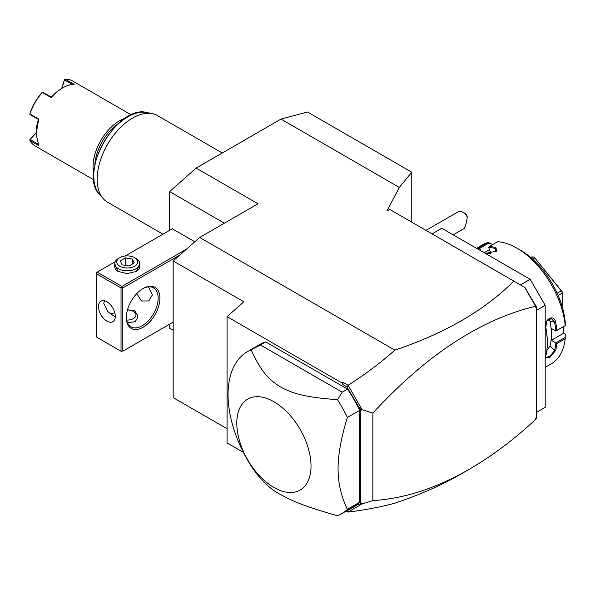<?xml version="1.0" encoding="UTF-8"?>
<svg xmlns="http://www.w3.org/2000/svg" width="595" height="595" viewBox="0 0 595 595"><rect width="100%" height="100%" fill="white"/><g stroke="black" fill="none" stroke-linecap="round" stroke-linejoin="round"><path stroke-width="0.89" d="M169.635 230.317L169.635 191.583L196.149 168.073L280.981 119.097L307.489 111.994L411.762 172.193L411.762 222.151M173.167 330.277L169.635 328.232L169.635 324.193M280.981 119.097L399.349 187.432L386.862 211.024L389.673 209.395L524.924 287.489L536.363 306.685L536.363 418.226L535.478 418.739L535.478 419.535M196.149 168.073L258.007 203.787L199.682 237.457L394.857 350.143C445.12 333.23 484.784 310.211 513.842 281.085M346.543 510.889L348.09 512.079C364.869 510.019 380.458 507.059 394.857 503.199C419.579 494.936 441.877 485.074 461.757 473.613L469.068 469.388C491.448 456.439 513.589 439.846 535.478 419.601L535.478 418.739M520.454 284.908L530.175 279.293L545.198 305.317L545.198 407.352L536.363 412.454M432.089 233.887L441.81 228.272L530.175 279.293M536.363 310.412L545.198 305.317M565.25 337.432L555.827 342.876L551.387 340.31L563.755 333.17L565.235 334.026L565.191 338.763L556.883 343.56A68.737 39.687 60 0 1 555.618 350.492L549.728 357.625L545.548 357.238L545.727 356.212A68.737 39.687 -120 0 0 547.318 342.861A68.737 39.687 -120 0 0 545.727 327.674L545.741 327.228A67.986 39.248 60 0 1 547.318 342.251L547.318 342.861M565.191 338.763A68.737 39.687 60 0 1 551.29 363.82L545.198 367.338M556.883 343.56L555.827 342.876M555.879 342.973A67.986 39.248 60 0 1 554.577 350.351L550.368 355.966L545.92 357.498L545.608 356.74M551.387 340.31L551.387 334.397A61.233 35.358 60 0 1 550.07 345.851L546.805 350.693M555.618 350.492L554.577 350.351L550.07 345.851M545.727 327.674C543.533 319.597 553.982 313.558 555.618 321.962A68.737 39.687 60 0 1 556.883 330.351L565.25 325.599L565.235 322.185A63.732 36.801 60 0 0 520.454 250.212L516.921 248.175A68.737 39.687 60 0 1 565.191 325.554M476.469 248.286L482.552 244.768A68.737 39.687 60 0 1 487.84 242.537L492.757 244.53M476.617 248.375A68.737 39.687 60 0 1 479.533 247.334L487.84 242.537M516.921 248.175A68.737 39.687 60 0 0 497.74 241.652L489.432 246.449A68.737 39.687 60 0 1 495.813 247.557L496.966 251.105L485.914 253.269A68.737 39.687 -120 0 0 484.516 252.934M555.618 321.962L554.577 322.126A67.986 39.248 60 0 1 555.879 330.999L556.883 330.351M548.925 318.994L550.07 321.419A61.233 35.358 60 0 1 551.387 334.397L551.387 328.477L555.879 330.999M555.827 331.036L565.25 325.599M489.432 246.449L488.651 247.483L490.875 253.202L487.283 253.522M495.813 247.557L495.419 248.539L497.16 249.982L496.661 251.38M488.681 247.408A67.986 39.248 60 0 1 495.419 248.539L495.895 251.923M477.532 248.896A67.986 39.248 60 0 1 479.696 248.212L479.533 247.334M480.738 250.748L479.696 248.212M479.778 248.271L489.202 242.827M489.499 249.662L484.174 252.734M563.755 333.17L563.755 326.462M487.372 253.53A61.233 35.358 60 0 1 490.332 253.544M557.143 293.201L561.249 290.829L562.163 291.751L562.163 306.626M532.644 259.189L534.808 257.94L561.249 290.829M558.162 295.507L562.163 293.194M562.163 291.751L534.808 257.94M531.186 257.903L532.971 256.876L534.347 257.144M530.257 257.122L532.971 256.876M545.741 327.228L546.85 321.047L551.32 318.533L554.577 322.126L550.07 321.419M348.075 512.05L362.08 503.965L372.879 500.611C404.184 498.662 436.247 488.257 469.068 469.388M346.283 511.038L348.09 512.079M227.074 428.742L173.167 397.616L173.167 260.967L243.861 301.784L227.074 316.666L227.074 442.933L243.385 452.349M173.167 260.967L199.682 237.457M227.074 316.666L341.954 382.994L342.809 382.235L348.09 385.285C364.869 374.634 380.458 362.92 394.857 350.143M348.09 385.285L362.08 409.717L372.879 413.071C426.399 354.97 480.604 319.389 535.478 306.328L534.429 303.948M524.753 287.385L535.478 305.964M346.773 511.016L357.826 504.634L360.511 503.853L360.511 409.829L346.773 386.795L343.129 384.69L342.809 382.235M346.773 386.795L348.075 385.463M343.129 384.69L341.954 382.994M341.195 513.976L353.467 506.888A93.727 54.115 -120 0 0 359.625 502.247L359.625 410.409A93.727 54.115 -120 0 0 347.525 389.137L265.69 341.894A93.727 54.115 -120 0 0 259.74 344.55L247.468 351.638A93.727 54.115 -120 0 0 228.056 394.545A93.727 54.115 -120 0 0 251.135 465.915C259.896 479.332 269.691 488.874 280.528 494.549C293.677 501.756 305.302 506.516 337.521 515.791A93.727 54.115 -120 0 0 341.195 513.976A93.727 54.115 -120 0 0 347.346 509.335L359.625 502.247M372.879 413.071L372.879 500.611M362.08 409.717L360.511 409.829M357.826 504.634L360.511 503.853M361.425 503.601L362.08 503.965M357.826 405.946L361.425 410.081M536.363 306.685L535.478 307.191L535.478 306.328M265.69 341.894L260.387 344.951L342.222 392.202L337.521 399.699A93.727 54.115 60 0 1 347.346 417.497L359.625 410.409M347.346 417.497C341.151 437.675 338.057 454.766 338.072 468.778C338.057 482.805 341.151 496.327 347.346 509.335M260.387 344.951L251.135 349.823A93.727 54.115 -120 0 0 247.468 351.638M342.222 392.202L347.525 389.137M236.795 423.164A52.486 30.308 60 0 1 273.908 401.737A52.486 30.308 60 0 1 311.021 466.026A52.486 30.308 60 0 1 273.908 487.454A52.486 30.308 60 0 1 236.795 423.164M337.521 399.699C305.302 397.252 293.677 393.92 280.528 386.995C268.293 379.26 261.287 371.845 251.135 349.823M224.389 223.192L169.635 191.583M194.803 241.786L172.29 228.785L125.099 256.029M186.488 249.156L121.915 286.433L97.171 272.153L96.293 272.659L96.293 336.949L121.03 351.228L121.03 287.965L121.915 287.459L122.801 287.965L179.891 255.01M97.171 272.153L115.125 261.785M139.713 263.719L136.5 271.387L127.218 273.603L117.936 271.387L114.723 263.719M121.915 286.433L121.915 287.459M122.801 351.228L173.167 322.148L122.801 351.228L122.801 287.965M126.333 317.559A23.748 13.707 -60 0 1 143.127 288.478A23.748 13.707 -60 0 1 159.914 298.169A23.748 13.707 -60 0 1 143.127 327.25A23.748 13.707 -60 0 1 126.333 317.559M121.915 351.742L121.03 351.228M121.03 287.965L96.293 273.685M98.502 306.589A11.87 6.857 60 0 1 100.957 301.152A11.87 6.857 60 0 1 110.105 304.335A11.87 6.857 60 0 1 115.289 316.28A11.87 6.857 60 0 1 112.827 321.716A11.87 6.857 60 0 1 103.679 318.541A11.87 6.857 60 0 1 98.502 306.589M104.385 300.735L103.798 303.532L107.821 311.572L115.259 317.061M148.43 286.864L152.402 294.852L148.795 300.951L141.454 300.988L136.776 293.588M142.674 288.746A22.498 12.986 -60 0 1 153.488 287.876A22.498 12.986 -60 0 1 158.151 298.169A22.498 12.986 -60 0 1 148.326 320.809A22.498 12.986 -60 0 1 130.997 326.834A22.498 12.986 -60 0 1 126.341 317.038M110.09 313.602A22.498 12.986 120 0 0 114.798 312.732M127.241 322.133L130.022 322.453L135.169 321.642L137.467 318.154L137.839 315.997L134.82 310.583L127.494 309.809M126.661 320.05A8.746 5.05 180 0 0 133.406 318.578A8.746 5.05 0 0 0 133.406 311.438A8.746 5.05 0 0 0 127.449 309.958M137.832 316.309A10.621 6.136 0 0 0 134.73 312.204L133.406 311.438M118.167 271.513A12.495 7.214 180 0 1 114.723 266.538L114.723 263.607A12.495 7.214 180 0 1 118.383 258.505L119.818 257.672A10.465 6.047 0 0 1 134.619 257.672L136.054 258.505A12.495 7.214 0 0 1 139.713 263.607A12.495 7.214 0 0 1 136.054 268.709A12.495 7.214 180 0 1 122.436 270.271A12.495 7.214 180 0 1 114.723 263.607M139.713 263.607L139.713 266.538A12.495 7.214 180 0 1 136.27 271.513M119.818 257.672A10.465 6.047 180 0 0 119.818 266.218A10.465 6.047 180 0 0 134.619 266.218A10.465 6.047 0 0 0 134.619 257.672M122.116 264.894L120.25 260.87L125.352 257.925L132.321 259.004L134.187 263.027L129.085 265.972L122.116 264.894M125.352 257.925L125.352 265.392M132.321 259.004L132.321 264.106M462.717 212.125L464.479 213.144A6.248 3.607 60 0 1 466.911 215.39L467.254 217.034A8.746 5.05 -120 0 0 465.015 213.962A8.746 5.05 -120 0 0 462.717 212.125A8.746 5.05 -120 0 0 458.343 211.694L425.99 230.369M467.254 217.034C466.331 223.482 465.268 227.335 464.055 228.592L453.212 234.854M399.349 187.432L411.762 172.193M162.948 234.177L107.524 202.181A49.987 28.857 -60 0 1 103.24 198.663A49.987 28.857 -60 0 1 97.171 179.296A49.987 28.857 -60 0 1 115.951 132.41A49.987 28.857 -60 0 1 152.327 113.645A49.987 28.857 -60 0 1 157.511 115.601L222.277 152.989M118.241 123.671A36.243 20.922 120 0 0 94.88 164.131M125.359 118.16A37.492 21.643 120 0 0 93.021 166.697A37.492 21.643 120 0 0 93.668 173.056M131.309 114.902L72.531 80.965A37.492 21.643 120 0 0 65.272 79.209L74.107 84.311A37.492 21.643 120 0 0 62.624 87.919A37.492 21.643 120 0 0 51.14 97.573L42.305 92.47A37.492 21.643 120 0 0 29.891 113.965L38.727 119.067L36.109 133.838L38.727 145.589L29.891 140.487A37.492 21.643 120 0 0 35.038 145.901L93.817 179.839M36.109 133.838L36.109 133.228A36.741 21.212 -60 0 1 38.452 119.439L30.152 114.642L29.891 113.965M61.649 88.491L64.505 79.589L65.272 79.209M72.389 84.438L64.558 79.923L64.639 79.41M62.624 87.919L62.088 88.231A36.741 21.212 120 0 0 51.319 97.149L51.14 97.573M42.305 92.47L43.011 92.359L51.319 97.149M42.386 92.262L42 92.582A36.741 21.212 -60 0 0 29.839 113.652L29.75 114.151M29.891 140.487L30.152 139.513L37.976 144.042M30.152 139.513L36.109 132.938M29.75 139.847L36.117 132.715M61.835 88.372L64.558 79.923M152.327 113.645L146.98 112.559A48.225 27.846 120 0 0 103.761 142.287A48.225 27.846 120 0 0 99.625 194.58L103.24 198.663M117.936 271.387L118.383 271.64M146.98 112.559C117.513 103.969 77.454 173.353 99.625 194.58"/></g></svg>
